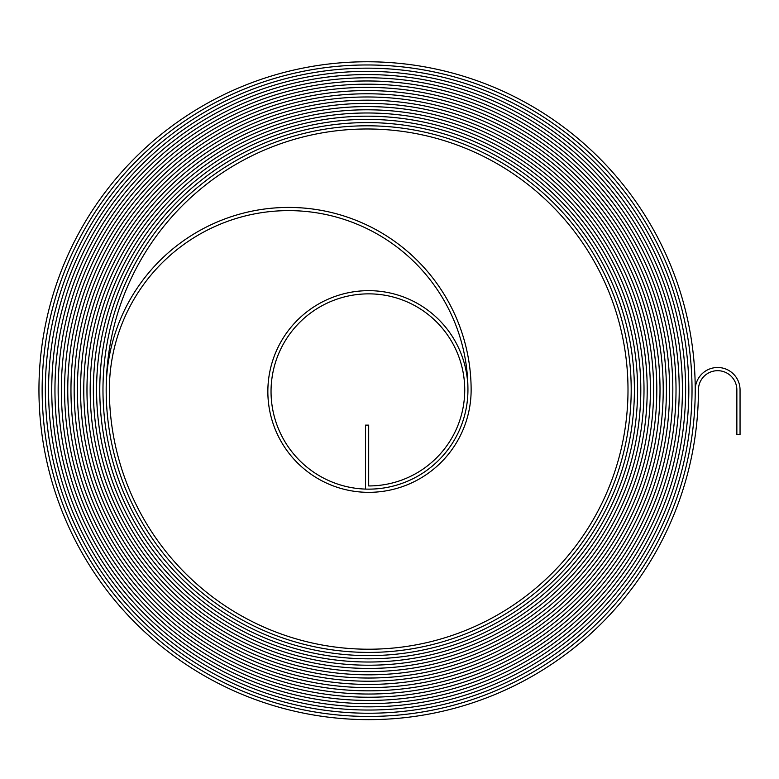 <?xml version="1.0" encoding="UTF-8"?>
<svg xmlns="http://www.w3.org/2000/svg" width="779" height="779" viewBox="0 0 779 779"><rect width="100%" height="100%" fill="white"/><g stroke="black" fill="none" stroke-linecap="round" stroke-linejoin="round"><path stroke-width="0.58" stroke-dasharray="3.9 2.92" d="M717.644 370.687A19.212 19.212 0 0 1 736.856 389.899L736.856 434.721L740.05 434.721L740.05 389.899A22.406 22.406 0 0 0 717.644 367.493A22.406 22.406 0 0 0 695.228 389.899A328.134 328.134 0 0 0 367.084 61.765A328.134 328.134 0 0 0 38.95 389.899A329.741 329.741 0 0 0 368.691 719.64A329.741 329.741 0 0 0 698.422 389.899A19.212 19.212 0 0 1 717.644 370.687M367.084 64.969A324.94 324.94 0 0 0 42.154 389.899A326.547 326.547 0 0 0 368.691 716.446A326.547 326.547 0 0 0 695.228 389.899A326.537 326.537 0 0 1 368.691 716.437A326.537 326.537 0 0 1 42.154 389.899A324.94 324.94 0 0 1 367.084 64.959A324.94 324.94 0 0 1 692.025 389.899A324.94 324.94 0 0 0 367.084 64.969M367.084 68.172A321.737 321.737 0 0 0 45.357 389.899A323.334 323.334 0 0 0 368.691 713.233A323.334 323.334 0 0 0 692.025 389.899A323.343 323.343 0 0 1 368.691 713.243A323.343 323.343 0 0 1 45.348 389.899A321.737 321.737 0 0 1 367.084 68.162A321.737 321.737 0 0 1 688.831 389.899A321.737 321.737 0 0 0 367.084 68.172M367.084 71.366A318.533 318.533 0 0 0 48.551 389.899A320.14 320.14 0 0 0 368.691 710.039A320.14 320.14 0 0 0 688.831 389.899A320.13 320.13 0 0 1 368.691 710.039A320.13 320.13 0 0 1 48.551 389.899A318.543 318.543 0 0 1 367.084 71.366A318.543 318.543 0 0 1 685.627 389.899A318.533 318.533 0 0 0 367.084 71.366M367.084 74.57A315.329 315.329 0 0 0 51.755 389.899A316.936 316.936 0 0 0 368.691 706.835A316.936 316.936 0 0 0 685.627 389.899A316.936 316.936 0 0 1 368.691 706.835A316.936 316.936 0 0 1 51.755 389.899A315.339 315.339 0 0 1 367.084 74.56A315.339 315.339 0 0 1 682.423 389.899A315.329 315.329 0 0 0 367.084 74.57M367.084 77.773A312.126 312.126 0 0 0 54.958 389.899A313.733 313.733 0 0 0 368.691 703.641A313.733 313.733 0 0 0 682.423 389.899A313.733 313.733 0 0 1 368.691 703.632A313.733 313.733 0 0 1 54.958 389.899A312.136 312.136 0 0 1 367.084 77.764A312.136 312.136 0 0 1 679.22 389.899A312.126 312.126 0 0 0 367.084 77.773M367.084 80.977A308.932 308.932 0 0 0 58.162 389.899A310.529 310.529 0 0 0 368.691 700.428A310.529 310.529 0 0 0 679.22 389.899A310.539 310.539 0 0 1 368.691 700.438A310.539 310.539 0 0 1 58.152 389.899A308.932 308.932 0 0 1 367.084 80.967A308.932 308.932 0 0 1 676.026 389.899A308.932 308.932 0 0 0 367.084 80.977M367.084 84.171A305.728 305.728 0 0 0 61.356 389.899A307.335 307.335 0 0 0 368.691 697.234A307.335 307.335 0 0 0 676.026 389.899A307.325 307.325 0 0 1 368.691 697.234A307.325 307.325 0 0 1 61.356 389.899A305.738 305.738 0 0 1 367.084 84.171A305.738 305.738 0 0 1 672.822 389.899A305.728 305.728 0 0 0 367.084 84.171M367.084 87.375A302.525 302.525 0 0 0 64.56 389.899A304.131 304.131 0 0 0 368.691 694.031A304.131 304.131 0 0 0 672.822 389.899A304.131 304.131 0 0 1 368.691 694.031A304.131 304.131 0 0 1 64.56 389.899A302.534 302.534 0 0 1 367.084 87.365A302.534 302.534 0 0 1 669.619 389.899A302.525 302.525 0 0 0 367.084 87.375M367.084 90.578A299.321 299.321 0 0 0 67.763 389.899A300.928 300.928 0 0 0 368.691 690.837A300.928 300.928 0 0 0 669.619 389.899A300.928 300.928 0 0 1 368.691 690.827A300.928 300.928 0 0 1 67.763 389.899A299.331 299.331 0 0 1 367.084 90.568A299.331 299.331 0 0 1 666.415 389.899A299.321 299.321 0 0 0 367.084 90.578M367.084 93.782A296.127 296.127 0 0 0 70.967 389.899A297.724 297.724 0 0 0 368.691 687.623A297.724 297.724 0 0 0 666.415 389.899A297.734 297.734 0 0 1 368.691 687.633A297.734 297.734 0 0 1 70.957 389.899A296.127 296.127 0 0 1 367.084 93.772A296.127 296.127 0 0 1 663.221 389.899A296.127 296.127 0 0 0 367.084 93.782M367.084 96.976A292.923 292.923 0 0 0 74.161 389.899A294.53 294.53 0 0 0 368.691 684.429A294.53 294.53 0 0 0 663.221 389.899A294.52 294.52 0 0 1 368.691 684.42A294.52 294.52 0 0 1 74.161 389.899A292.923 292.923 0 0 1 367.084 96.976A292.923 292.923 0 0 1 660.017 389.899A292.923 292.923 0 0 0 367.084 96.976M367.084 100.179A289.72 289.72 0 0 0 77.364 389.899A291.327 291.327 0 0 0 368.691 681.226A291.327 291.327 0 0 0 660.017 389.899A291.317 291.317 0 0 1 368.691 681.226A291.317 291.317 0 0 1 77.364 389.899A289.73 289.73 0 0 1 367.084 100.179A289.73 289.73 0 0 1 656.814 389.899A289.72 289.72 0 0 0 367.084 100.179M367.084 103.383A286.516 286.516 0 0 0 80.568 389.899A288.123 288.123 0 0 0 368.691 678.032A288.123 288.123 0 0 0 656.814 389.899A288.123 288.123 0 0 1 368.691 678.022A288.123 288.123 0 0 1 80.568 389.899A286.526 286.526 0 0 1 367.084 103.373A286.526 286.526 0 0 1 653.61 389.899A286.516 286.516 0 0 0 367.084 103.383M367.084 106.587A283.313 283.313 0 0 0 83.772 389.899A284.919 284.919 0 0 0 368.691 674.818A284.919 284.919 0 0 0 653.61 389.899A284.929 284.929 0 0 1 368.691 674.828A284.929 284.929 0 0 1 83.762 389.899A283.322 283.322 0 0 1 367.084 106.577A283.322 283.322 0 0 1 650.407 389.899A283.313 283.313 0 0 0 367.084 106.587M367.084 109.79A280.119 280.119 0 0 0 86.975 389.899A281.725 281.725 0 0 0 368.691 671.625A281.725 281.725 0 0 0 650.407 389.899A281.716 281.716 0 0 1 368.691 671.615A281.716 281.716 0 0 1 86.975 389.899A280.119 280.119 0 0 1 367.084 109.781A280.119 280.119 0 0 1 647.213 389.899A280.119 280.119 0 0 0 367.084 109.79M367.084 112.984A276.915 276.915 0 0 0 90.169 389.899A278.522 278.522 0 0 0 368.691 668.421A278.522 278.522 0 0 0 647.213 389.899A278.512 278.512 0 0 1 368.691 668.421A278.512 278.512 0 0 1 90.169 389.899A276.925 276.925 0 0 1 367.084 112.984A276.925 276.925 0 0 1 644.009 389.899A276.915 276.915 0 0 0 367.084 112.984M367.084 116.188A273.711 273.711 0 0 0 93.373 389.899A275.318 275.318 0 0 0 368.691 665.217A275.318 275.318 0 0 0 644.009 389.899A275.318 275.318 0 0 1 368.691 665.217A275.318 275.318 0 0 1 93.373 389.899A273.721 273.721 0 0 1 367.084 116.178A273.721 273.721 0 0 1 640.805 389.899A272.114 272.114 0 0 1 368.691 662.023A272.114 272.114 0 0 1 96.567 389.899A270.517 270.517 0 0 1 367.084 119.382A270.508 270.508 0 0 0 96.577 389.899A272.114 272.114 0 0 0 368.691 662.014A272.114 272.114 0 0 0 640.796 389.899A273.711 273.711 0 0 0 367.084 116.188M367.084 122.595A267.314 267.314 0 0 0 99.78 389.899A268.921 268.921 0 0 0 368.691 658.82A268.921 268.921 0 0 0 637.602 389.899A270.517 270.517 0 0 0 367.084 119.382A270.508 270.508 0 0 1 637.602 389.899A268.911 268.911 0 0 1 368.691 658.81A268.911 268.911 0 0 1 99.78 389.899A267.314 267.314 0 0 1 367.084 122.585A267.314 267.314 0 0 1 634.408 389.899A267.314 267.314 0 0 0 367.084 122.595M367.084 125.789A264.11 264.11 0 0 0 102.974 389.899A265.717 265.717 0 0 0 368.691 655.616A265.717 265.717 0 0 0 634.408 389.899A265.707 265.707 0 0 1 368.691 655.616A265.707 265.707 0 0 1 102.974 389.899A264.12 264.12 0 0 1 367.084 125.789A264.12 264.12 0 0 1 631.204 389.899A264.11 264.11 0 0 0 367.084 125.789M288.649 207.428A182.471 182.471 0 0 0 106.178 389.899A262.513 262.513 0 0 0 368.691 652.413A262.513 262.513 0 0 0 631.204 389.899A262.504 262.504 0 0 1 368.691 652.413A262.504 262.504 0 0 1 106.178 389.899A260.916 260.916 0 0 1 367.084 128.983A260.916 260.916 0 0 1 628.001 389.899A259.31 259.31 0 0 1 368.691 649.219A259.31 259.31 0 0 1 109.372 389.899A179.277 179.277 0 0 1 288.649 210.622A179.277 179.277 0 0 1 467.936 389.899A99.245 99.245 0 0 1 368.691 489.144A97.638 97.638 0 0 1 271.043 391.506A97.638 97.638 0 0 1 368.691 293.858A96.041 96.041 0 0 1 464.732 389.899A96.041 96.041 0 0 1 368.691 485.94L368.691 425.12L365.497 425.12L365.497 489.085A99.235 99.235 0 0 0 467.916 391.496A99.235 99.235 0 0 0 368.691 290.664A100.842 100.842 0 0 0 267.849 391.506A100.842 100.842 0 0 0 368.691 492.338A102.439 102.439 0 0 0 471.129 389.899A182.471 182.471 0 0 0 288.649 207.428"/><path stroke-width="1.17" d="M717.644 370.687A19.212 19.212 0 0 1 736.856 389.899L736.856 434.721L740.05 434.721L740.05 389.899A22.406 22.406 0 0 0 717.644 367.493A22.406 22.406 0 0 0 695.228 389.899A328.134 328.134 0 0 0 367.084 61.765A328.134 328.134 0 0 0 38.95 389.899A329.741 329.741 0 0 0 368.691 719.64A329.741 329.741 0 0 0 698.422 389.899A19.212 19.212 0 0 1 717.644 370.687M367.084 64.969A324.94 324.94 0 0 0 42.154 389.899A326.537 326.537 0 0 0 368.691 716.437A326.537 326.537 0 0 0 695.228 389.899A326.547 326.547 0 0 1 368.691 716.446A326.547 326.547 0 0 1 42.144 389.899A324.94 324.94 0 0 1 367.084 64.959A324.94 324.94 0 0 1 692.025 389.899A324.94 324.94 0 0 0 367.084 64.969M367.084 68.172A321.737 321.737 0 0 0 45.357 389.899A323.334 323.334 0 0 0 368.691 713.233A323.334 323.334 0 0 0 692.025 389.899A323.343 323.343 0 0 1 368.691 713.243A323.343 323.343 0 0 1 45.348 389.899A321.737 321.737 0 0 1 367.084 68.162A321.737 321.737 0 0 1 688.831 389.899A321.737 321.737 0 0 0 367.084 68.172M367.084 71.366A318.533 318.533 0 0 0 48.551 389.899A320.13 320.13 0 0 0 368.691 710.039A320.13 320.13 0 0 0 688.821 389.899A320.14 320.14 0 0 1 368.691 710.039A320.14 320.14 0 0 1 48.551 389.899A318.543 318.543 0 0 1 367.084 71.366A318.543 318.543 0 0 1 685.627 389.899A318.533 318.533 0 0 0 367.084 71.366M367.084 74.57A315.329 315.329 0 0 0 51.755 389.899A316.936 316.936 0 0 0 368.691 706.835A316.936 316.936 0 0 0 685.617 389.899A316.936 316.936 0 0 1 368.691 706.835A316.936 316.936 0 0 1 51.745 389.899A315.339 315.339 0 0 1 367.084 74.56A315.339 315.339 0 0 1 682.423 389.899A315.329 315.329 0 0 0 367.084 74.57M367.084 77.773A312.126 312.126 0 0 0 54.958 389.899A313.733 313.733 0 0 0 368.691 703.632A313.733 313.733 0 0 0 682.414 389.899A313.733 313.733 0 0 1 368.691 703.641A313.733 313.733 0 0 1 54.949 389.899A312.136 312.136 0 0 1 367.084 77.764A312.136 312.136 0 0 1 679.22 389.899A312.126 312.126 0 0 0 367.084 77.773M367.084 80.977A308.932 308.932 0 0 0 58.162 389.899A310.529 310.529 0 0 0 368.691 700.428A310.529 310.529 0 0 0 679.22 389.899A310.539 310.539 0 0 1 368.691 700.438A310.539 310.539 0 0 1 58.152 389.899A308.932 308.932 0 0 1 367.084 80.967A308.932 308.932 0 0 1 676.026 389.899A308.932 308.932 0 0 0 367.084 80.977M367.084 84.171A305.728 305.728 0 0 0 61.356 389.899A307.325 307.325 0 0 0 368.691 697.234A307.325 307.325 0 0 0 676.016 389.899A307.335 307.335 0 0 1 368.691 697.234A307.335 307.335 0 0 1 61.356 389.899A305.738 305.738 0 0 1 367.084 84.171A305.738 305.738 0 0 1 672.822 389.899A305.728 305.728 0 0 0 367.084 84.171M367.084 87.375A302.525 302.525 0 0 0 64.56 389.899A304.131 304.131 0 0 0 368.691 694.031A304.131 304.131 0 0 0 672.813 389.899A304.131 304.131 0 0 1 368.691 694.031A304.131 304.131 0 0 1 64.56 389.899A302.534 302.534 0 0 1 367.084 87.365A302.534 302.534 0 0 1 669.619 389.899A302.525 302.525 0 0 0 367.084 87.375M367.084 90.578A299.321 299.321 0 0 0 67.763 389.899A300.928 300.928 0 0 0 368.691 690.827A300.928 300.928 0 0 0 669.609 389.899A300.928 300.928 0 0 1 368.691 690.837A300.928 300.928 0 0 1 67.754 389.899A299.331 299.331 0 0 1 367.084 90.568A299.331 299.331 0 0 1 666.415 389.899A299.321 299.321 0 0 0 367.084 90.578M367.084 93.782A296.127 296.127 0 0 0 70.967 389.899A297.724 297.724 0 0 0 368.691 687.623A297.724 297.724 0 0 0 666.415 389.899A297.734 297.734 0 0 1 368.691 687.633A297.734 297.734 0 0 1 70.957 389.899A296.127 296.127 0 0 1 367.084 93.772A296.127 296.127 0 0 1 663.221 389.899A296.127 296.127 0 0 0 367.084 93.782M367.084 96.976A292.923 292.923 0 0 0 74.161 389.899A294.52 294.52 0 0 0 368.691 684.42A294.52 294.52 0 0 0 663.211 389.899A294.53 294.53 0 0 1 368.691 684.429A294.53 294.53 0 0 1 74.161 389.899A292.923 292.923 0 0 1 367.084 96.976A292.923 292.923 0 0 1 660.017 389.899A292.923 292.923 0 0 0 367.084 96.976M367.084 100.179A289.72 289.72 0 0 0 77.364 389.899A291.317 291.317 0 0 0 368.691 681.226A291.317 291.317 0 0 0 660.008 389.899A291.327 291.327 0 0 1 368.691 681.226A291.327 291.327 0 0 1 77.364 389.899A289.73 289.73 0 0 1 367.084 100.179A289.73 289.73 0 0 1 656.814 389.899A289.72 289.72 0 0 0 367.084 100.179M367.084 103.383A286.516 286.516 0 0 0 80.568 389.899A288.123 288.123 0 0 0 368.691 678.022A288.123 288.123 0 0 0 656.804 389.899A288.123 288.123 0 0 1 368.691 678.032A288.123 288.123 0 0 1 80.558 389.899A286.526 286.526 0 0 1 367.084 103.373A286.526 286.526 0 0 1 653.61 389.899A286.516 286.516 0 0 0 367.084 103.383M367.084 106.587A283.313 283.313 0 0 0 83.772 389.899A284.919 284.919 0 0 0 368.691 674.818A284.919 284.919 0 0 0 653.61 389.899A284.929 284.929 0 0 1 368.691 674.828A284.929 284.929 0 0 1 83.762 389.899A283.322 283.322 0 0 1 367.084 106.577A283.322 283.322 0 0 1 650.407 389.899A283.313 283.313 0 0 0 367.084 106.587M367.084 109.79A280.119 280.119 0 0 0 86.975 389.899A281.716 281.716 0 0 0 368.691 671.615A281.716 281.716 0 0 0 650.407 389.899A281.725 281.725 0 0 1 368.691 671.625A281.725 281.725 0 0 1 86.966 389.899A280.119 280.119 0 0 1 367.084 109.781A280.119 280.119 0 0 1 647.213 389.899A280.119 280.119 0 0 0 367.084 109.79M367.084 112.984A276.915 276.915 0 0 0 90.169 389.899A278.512 278.512 0 0 0 368.691 668.421A278.512 278.512 0 0 0 647.203 389.899A278.522 278.522 0 0 1 368.691 668.421A278.522 278.522 0 0 1 90.169 389.899A276.925 276.925 0 0 1 367.084 112.984A276.925 276.925 0 0 1 644.009 389.899A276.915 276.915 0 0 0 367.084 112.984M367.084 116.188A273.711 273.711 0 0 0 93.373 389.899A275.318 275.318 0 0 0 368.691 665.217A275.318 275.318 0 0 0 643.999 389.899A275.318 275.318 0 0 1 368.691 665.217A275.318 275.318 0 0 1 93.363 389.899A273.721 273.721 0 0 1 367.084 116.178A273.721 273.721 0 0 1 640.805 389.899A272.114 272.114 0 0 1 368.691 662.023A272.114 272.114 0 0 1 96.567 389.899A270.517 270.517 0 0 1 367.084 119.382A270.508 270.508 0 0 0 96.577 389.899A272.114 272.114 0 0 0 368.691 662.014A272.114 272.114 0 0 0 640.796 389.899A273.711 273.711 0 0 0 367.084 116.188M367.084 122.595A267.314 267.314 0 0 0 99.78 389.899A268.911 268.911 0 0 0 368.691 658.81A268.911 268.911 0 0 0 637.602 389.899A270.517 270.517 0 0 0 367.084 119.382A270.508 270.508 0 0 1 637.602 389.899A268.921 268.921 0 0 1 368.691 658.82A268.921 268.921 0 0 1 99.77 389.899A267.314 267.314 0 0 1 367.084 122.585A267.314 267.314 0 0 1 634.408 389.899A267.314 267.314 0 0 0 367.084 122.595M367.084 125.789A264.11 264.11 0 0 0 102.974 389.899A265.707 265.707 0 0 0 368.691 655.616A265.707 265.707 0 0 0 634.398 389.899A265.717 265.717 0 0 1 368.691 655.616A265.717 265.717 0 0 1 102.974 389.899A264.12 264.12 0 0 1 367.084 125.789A264.12 264.12 0 0 1 631.204 389.899A264.11 264.11 0 0 0 367.084 125.789M288.649 207.428A182.471 182.471 0 0 0 106.178 389.899A262.504 262.504 0 0 0 368.691 652.413A262.504 262.504 0 0 0 631.194 389.899A262.513 262.513 0 0 1 368.691 652.413A262.513 262.513 0 0 1 106.178 389.899A260.916 260.916 0 0 1 367.084 128.983A260.916 260.916 0 0 1 628.001 389.899A259.31 259.31 0 0 1 368.691 649.219A259.31 259.31 0 0 1 109.372 389.899A179.277 179.277 0 0 1 288.649 210.622A179.277 179.277 0 0 1 467.936 389.899A99.245 99.245 0 0 1 368.691 489.144A97.638 97.638 0 0 1 271.043 391.506A97.638 97.638 0 0 1 368.691 293.858A96.041 96.041 0 0 1 464.732 389.899A96.041 96.041 0 0 1 368.691 485.94L368.691 425.12L365.497 425.12L365.497 489.085A99.235 99.235 0 0 0 467.916 391.496A99.235 99.235 0 0 0 368.691 290.664A100.842 100.842 0 0 0 267.849 391.506A100.842 100.842 0 0 0 368.691 492.338A102.439 102.439 0 0 0 471.129 389.899A182.471 182.471 0 0 0 288.649 207.428"/></g></svg>
